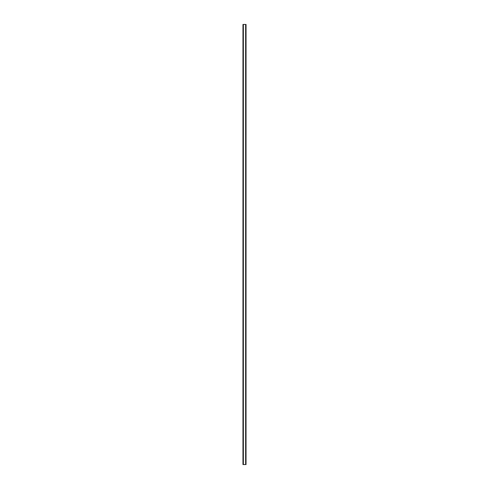 <?xml version="1.0" encoding="UTF-8"?>
<svg xmlns="http://www.w3.org/2000/svg" width="489" height="489" viewBox="0 0 489 489"><rect width="100%" height="100%" fill="white"/><g stroke="black" fill="none" stroke-linecap="round" stroke-linejoin="round"><path stroke-width="0.73" d="M246.04 464.55L242.96 464.55L242.972 24.45L246.04 24.45L246.028 464.55L246.04 24.45M243.216 464.55L243.216 24.45M245.784 464.55L245.784 24.45M243.253 464.55L243.253 24.45L243.247 464.55M243.369 464.55L243.369 24.45M243.057 464.55L243.057 24.45M243.033 464.55L243.033 24.45M245.631 464.55L245.631 24.45M245.747 464.55L245.747 24.45L245.753 464.55M245.943 464.55L245.943 24.45M245.967 464.55L245.967 24.45M242.96 464.55L242.96 24.45"/></g></svg>

